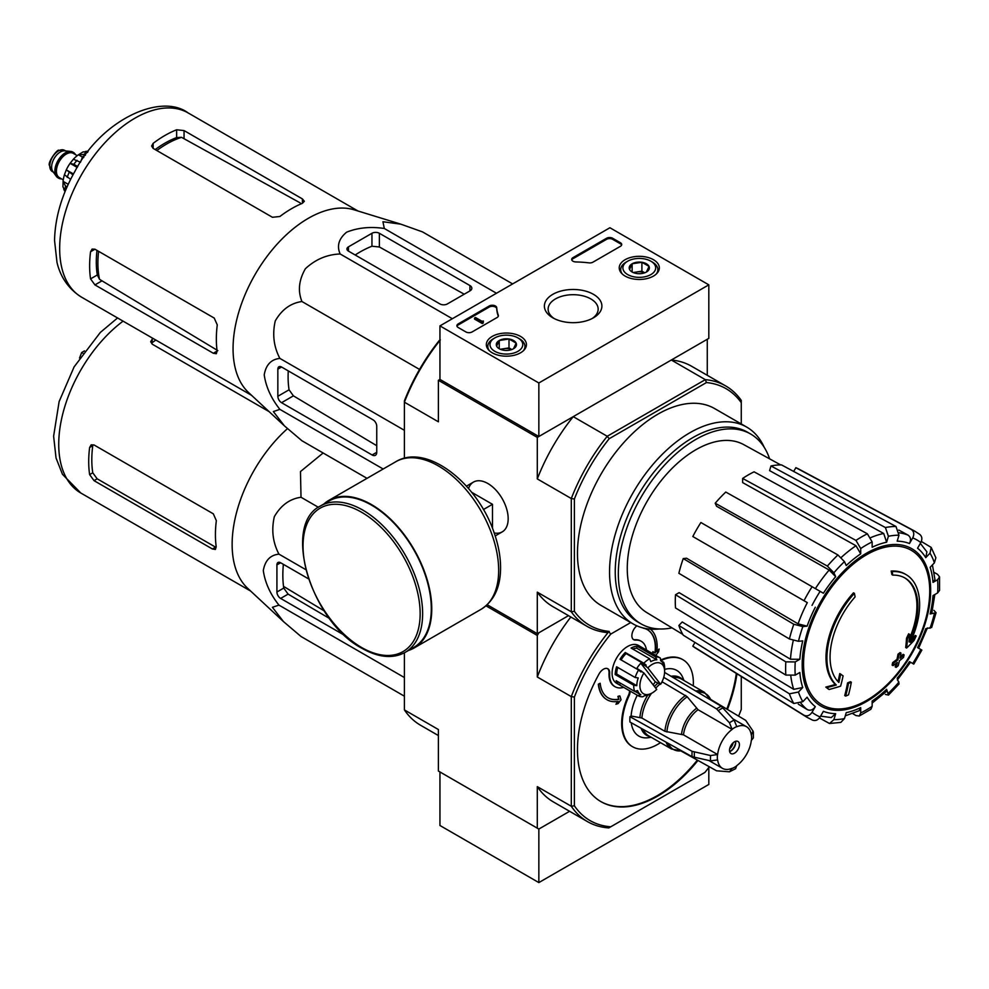 <?xml version="1.0" encoding="UTF-8"?>
<svg xmlns="http://www.w3.org/2000/svg" width="989" height="989" viewBox="0 0 989 989"><rect width="100%" height="100%" fill="white"/><g stroke="black" fill="none" stroke-linecap="round" stroke-linejoin="round"><path stroke-width="1.48" d="M538.844 382.978L439.944 325.888L609.916 227.742L708.816 284.844L538.844 382.978L538.844 436.508L439.944 379.417L439.944 325.888M653.457 259.711A20.052 11.571 180 0 1 659.329 268.031A20.052 11.571 180 0 1 639.277 279.467A20.052 11.571 180 0 1 619.238 268.031A20.052 11.571 180 0 1 631.489 257.227A20.052 11.571 180 0 1 653.457 259.711M520.573 336.433A20.052 11.571 180 0 1 526.432 344.765A20.052 11.571 180 0 1 506.393 356.188A20.052 11.571 180 0 1 486.341 344.765A20.052 11.571 180 0 1 498.604 333.948A20.052 11.571 180 0 1 520.573 336.433M593.474 294.339A28.755 16.603 180 0 1 593.474 317.815A28.755 16.603 180 0 1 552.814 317.815A28.755 16.603 180 0 1 552.814 294.339A28.755 16.603 180 0 1 593.474 294.339M472.087 331.945A4.376 2.522 180 0 1 465.906 331.945L458.179 327.495A4.376 2.522 180 0 1 456.893 325.702A4.376 2.522 180 0 1 458.179 323.922L489.246 305.984A4.376 2.522 180 0 1 493.944 305.416A4.376 2.522 180 0 1 496.713 307.678A76.487 44.159 180 0 0 498.308 315.194A4.376 2.522 180 0 1 498.394 315.714A4.376 2.522 180 0 1 497.121 317.494L472.087 331.945M592.918 262.184A4.376 2.522 180 0 1 588.925 262.864A76.487 44.159 180 0 0 575.907 261.949A4.376 2.522 180 0 1 571.691 259.427A4.376 2.522 180 0 1 572.977 257.647L606.517 238.275A4.376 2.522 180 0 1 612.698 238.275L620.424 242.738A4.376 2.522 180 0 1 621.71 244.518A4.376 2.522 180 0 1 620.424 246.31L592.918 262.184M538.844 436.508L708.816 338.374L708.816 284.844M554.223 318.582A25.009 14.439 180 0 1 548.129 309.137A25.009 14.439 180 0 1 563.569 295.798A25.009 14.439 180 0 1 590.829 298.925A25.009 14.439 180 0 1 598.16 309.137A25.009 14.439 180 0 1 592.065 318.582M456.992 326.234A4.376 2.522 180 0 1 458.179 324.985L489.246 307.047A4.376 2.522 180 0 1 493.944 306.491A4.376 2.522 180 0 1 496.713 308.741L496.713 307.678M498.295 316.245A76.487 44.159 180 0 1 496.713 308.741M483.213 321.957L482.286 322.488L474.559 318.038L475.486 317.494L482.002 321.264L483.361 320.98L483.213 323.032L482.286 323.564L482.286 322.488M483.361 320.98L483.213 322.142M482.286 323.564L474.559 319.101L474.559 318.038M571.79 259.959A4.376 2.522 180 0 1 572.977 258.71L606.517 239.35A4.376 2.522 180 0 1 612.698 239.35L620.424 243.801A4.376 2.522 180 0 1 621.611 245.049M496.639 346.125A10.088 5.823 180 0 1 499.247 340.5A10.088 5.823 180 0 1 509.001 338.992A10.088 5.823 180 0 1 516.134 343.109L513.526 348.734A10.088 5.823 180 0 1 503.772 350.242A10.088 5.823 180 0 1 499.247 348.734A10.088 5.823 180 0 1 496.639 346.125L499.247 340.5L509.001 338.992L516.134 343.109A10.088 5.823 180 0 1 513.526 348.734M493.251 338.819L494.797 337.929A16.393 9.457 180 0 1 517.976 337.929A16.393 9.457 180 0 1 517.976 351.305A16.393 9.457 180 0 1 494.797 351.305A16.393 9.457 180 0 1 494.797 337.929L493.251 338.819A18.581 10.718 180 0 0 487.812 346.397L487.812 348.969M517.976 337.929L519.522 338.819A18.581 10.718 180 0 1 524.961 346.397A18.581 10.718 180 0 1 523.305 350.823M489.468 350.823A18.581 10.718 180 0 1 487.812 346.397M501.027 349.55A8.74 5.044 180 0 1 504.13 348.66L500.286 349.253M511.808 349.537L509.001 347.905L504.13 348.66A8.74 5.044 180 0 1 511.758 349.55M509.001 347.905L509.001 338.992M499.247 348.647L499.247 340.5M629.536 269.404A10.088 5.823 180 0 1 632.144 263.779A10.088 5.823 180 0 1 641.898 262.27A10.088 5.823 180 0 1 649.031 266.387L646.423 272.012A10.088 5.823 180 0 1 636.669 273.52A10.088 5.823 180 0 1 632.144 272.012A10.088 5.823 180 0 1 629.536 269.404L632.144 263.779L641.898 262.27L649.031 266.387A10.088 5.823 180 0 1 646.423 272.012M626.148 262.097L627.694 261.207A16.393 9.457 180 0 1 650.873 261.207A16.393 9.457 180 0 1 650.873 274.583A16.393 9.457 180 0 1 627.694 274.583A16.393 9.457 180 0 1 627.694 261.207L626.148 262.097A18.581 10.718 180 0 0 620.709 269.676L620.709 272.247M650.873 261.207L652.419 262.097A18.581 10.718 180 0 1 657.858 269.676A18.581 10.718 180 0 1 656.202 274.101M622.365 274.101A18.581 10.718 180 0 1 620.709 269.676M633.912 272.828A8.74 5.044 180 0 1 637.015 271.938L633.183 272.531M644.704 272.803L641.898 271.184L637.015 271.938A8.74 5.044 180 0 1 644.643 272.828M641.898 271.184L641.898 262.27M632.144 271.926L632.144 263.779M709.348 766.784A135.493 78.23 -60 0 1 704.897 772.434L608.804 827.917A137.669 79.491 -60 0 1 587.441 821.599A137.669 79.491 -60 0 1 571.296 806.258L537.299 786.638L537.299 828.164L538.844 829.054L439.944 771.964L439.944 825.494L538.844 882.584L708.816 784.45L708.816 767.476M538.844 829.054L569.602 811.301L538.844 829.054L538.844 882.584M487.181 604.749L537.299 633.677L568.502 615.653L538.844 632.787L537.299 635.457L485.982 605.837M906.06 574.609L905.133 574.065A65.558 37.854 -60 0 0 891.2 571.061L892.127 571.593A65.558 37.854 -60 0 1 906.06 574.609A65.558 37.854 -60 0 1 910.263 642.294A236.334 147.818 175.5 0 0 916.185 635.976L915.258 635.445A236.334 147.818 175.5 0 1 911.561 639.45M892.127 571.593A238.905 137.928 60 0 1 892.807 575.128L891.88 574.597A238.905 137.928 60 0 0 891.2 571.061M904.527 577.761A62.06 35.827 -60 0 1 909.311 638.807M892.807 575.128A62.06 35.827 -60 0 1 904.984 578.021A62.06 35.827 -60 0 1 909.052 641.935A235.901 123.81 -124.2 0 0 909.559 634.332L908.631 633.801A234.158 190.605 112.2 0 1 906.517 638.226A236.556 124.157 55.8 0 1 905.689 647.523L906.616 648.055A235.654 147.398 -4.5 0 0 914.034 640.476A228.978 186.389 -67.8 0 0 916.185 635.976M909.559 634.332A234.158 190.605 112.2 0 1 907.445 638.758L906.517 638.226M907.445 638.758A236.556 124.157 55.8 0 1 906.616 648.055M840.687 674.102A235.901 147.546 64.5 0 1 838.857 682.459A62.06 35.827 -60 0 1 855.102 596.899A238.905 137.928 -120 0 0 854.422 593.363L853.495 592.831A65.558 37.854 -60 0 0 835.359 684.462A236.334 124.033 -175.8 0 1 825.79 687.095A228.978 14.674 32.6 0 1 828.213 688.95L829.141 689.494A235.654 123.687 4.2 0 0 840.625 686.168A236.556 147.967 -115.5 0 0 843.073 675.92A234.158 14.996 -147.4 0 0 840.687 674.102L839.76 673.571A235.901 147.546 64.5 0 1 838.017 681.594M835.359 684.462L836.286 685.006A65.558 37.854 -60 0 1 854.422 593.363M836.286 685.006A236.334 124.033 -175.8 0 1 826.717 687.627L825.79 687.095M826.717 687.627A228.978 14.674 32.6 0 1 829.141 689.494M851.331 682.225A236.297 136.42 180 0 1 848.488 683.436L847.561 682.904A237.496 137.125 60 0 1 844.73 695.551L845.657 696.083A232.353 134.145 0 0 0 848.513 694.871A238.015 137.422 -120 0 0 851.331 682.225L850.404 681.693A236.297 136.42 180 0 1 847.561 682.904M848.488 683.436A237.496 137.125 60 0 1 845.657 696.083M896.108 667.402A232.353 134.145 0 0 0 898.197 665.745A237.496 137.125 -120 0 0 899.446 660.763A234.096 135.147 0 0 0 903.513 657.401A236.297 136.42 -120 0 0 904.082 654.879A234.888 135.604 180 0 1 900.015 658.229A237.496 137.125 -120 0 0 901.016 653.111L900.089 652.579A236.297 136.42 180 0 1 898 654.211A238.015 137.422 60 0 1 896.986 659.342A234.888 135.604 180 0 1 892.684 662.568A238.905 137.928 60 0 1 892.115 665.103L893.042 665.634A234.096 135.147 0 0 0 897.344 662.407A238.015 137.422 60 0 1 896.108 667.402L895.181 666.858A238.015 137.422 60 0 0 896.059 663.396M901.016 653.111A236.297 136.42 180 0 1 898.927 654.755L898 654.211M898.927 654.755A238.015 137.422 60 0 1 897.913 659.873L896.986 659.342M897.913 659.873A234.888 135.604 180 0 1 893.611 663.1L892.684 662.568M893.611 663.1A238.905 137.928 60 0 1 893.042 665.634M904.082 654.879L903.155 654.347A234.888 135.604 180 0 1 900.336 656.696M933.925 610.374L936.051 612.71L930.13 613.971L931.799 613.131L934.828 594.537M930.13 613.971A94.511 54.568 -60 0 0 933.01 595.588L937.621 592.93L939.55 590.384L939.55 576.884L937.51 574.288L934.098 572.421M939.55 576.884L937.621 579.727L933.01 582.385L934.939 579.529L932.429 564.904M933.01 582.385A94.511 54.568 -60 0 0 930.13 567.327L934.395 562.828L935.866 557.771M921.34 541.453L931.181 547.412L930.019 553.16L925.753 557.66L926.903 551.887M925.753 557.66A94.511 54.568 -60 0 0 917.557 548.215L920.821 542.565C922.564 538.881 922.069 536.075 919.35 534.134M793.685 471.444L795.861 467.698L911.265 529.461C913.984 531.402 914.466 534.208 912.723 537.905L909.472 543.542C911.203 539.883 910.733 537.076 908.038 535.123L898.803 530.055M909.472 543.542A94.511 54.568 -60 0 0 897.196 541.168L898.964 535.222L895.985 526.494L781.545 464.917A103.363 59.674 -60 0 0 770.975 465.955L885.415 527.545A107.554 62.097 -60 0 1 895.985 526.494M885.415 527.545L888.394 536.273L886.626 542.207L883.696 533.491L769.59 470.616L770.975 465.955M886.626 542.207A94.511 54.568 -60 0 0 872.15 547.238L872.15 541.923L867.39 533.813L754.088 471.827A103.363 59.674 -60 0 0 742.652 478.429L855.955 540.414A107.554 62.097 -60 0 1 867.39 533.813M855.955 540.414L860.714 548.524L860.714 553.84L855.992 545.755L742.652 482.607L742.652 478.429M860.714 553.84A94.511 54.568 -60 0 0 846.238 565.535L844.47 561.628L837.93 554.953L725.778 492.052A103.363 59.674 -60 0 0 715.208 503.216L827.373 566.104A107.554 62.097 -60 0 1 837.93 554.953M827.373 566.104L833.9 572.779L835.668 576.686L829.178 570.023L716.592 506.269L715.208 503.216M835.668 576.686A94.511 54.568 -60 0 0 823.392 593.239L700.892 522.513A103.363 59.674 -60 0 0 692.807 536.52L804.008 600.719A107.554 62.097 -60 0 1 812.093 586.712M804.008 600.719L807.308 602.622A101.063 58.351 -60 0 0 798.086 623.861L807.111 626.161L802.845 626.581L793.796 624.257L683.238 558.575L686.589 558.241L798.086 623.861M683.238 558.575A103.363 59.674 -60 0 0 678.874 573.299L789.42 638.981L798.469 641.305L802.734 640.884A94.511 54.568 -60 0 0 799.854 659.267L795.243 661.925L785.835 661.864L675.512 594.735L679.122 592.646L790.483 659.23A101.063 58.351 -60 0 1 793.252 640.6M675.512 594.735A103.363 59.674 -60 0 0 675.512 607.938L785.835 675.067L795.243 675.128L799.854 672.471A94.511 54.568 -60 0 0 802.734 687.528L798.469 692.028L789.42 693.808L678.874 625.493L682.212 621.97L793.722 689.345A101.063 58.351 -60 0 1 790.841 676.241M678.874 625.493A103.363 59.674 -60 0 0 683.238 635.173L793.796 703.488L802.845 701.696L807.111 697.196A94.511 54.568 -60 0 0 815.307 706.641L812.043 712.29C809.731 715.64 807.049 716.617 804.008 715.232L692.807 646.176L694.983 642.417M812.093 719.905C815.134 721.29 817.816 720.313 820.128 716.951L823.392 711.314A94.511 54.568 -60 0 0 835.668 713.687L833.9 719.633L829.511 723.503L840.835 722.39L844.47 718.583L846.238 712.649A94.511 54.568 -60 0 0 860.714 707.617L860.714 712.933L859.218 716.024L855.955 715.554L852.629 713.539M859.218 716.024L870.901 709.274L872.15 706.331L872.15 701.016A94.511 54.568 -60 0 0 886.626 689.321L888.493 695.082L899.1 683.894L897.196 678.17A94.511 54.568 -60 0 0 909.472 661.616L913.774 664.101L921.859 650.094L917.557 647.61A94.511 54.568 -60 0 0 925.753 628.695L931.663 627.496L936.064 612.71M909.472 661.616L910.51 662.222L897.344 679.987M885.415 694.414L888.493 695.082M886.626 689.321L886.725 691.187L872.15 703.105M860.714 707.617L859.206 710.708L845.286 715.838M829.511 723.503L819.436 717.965M835.668 713.687L831.242 717.569L820.61 716.135M815.307 706.641C813.007 709.978 810.337 710.967 807.308 709.608A101.063 58.351 -60 0 1 800.917 703.179M798.296 704.156L807.308 709.608M804.008 715.232A107.554 62.097 -60 0 0 806.913 717.235L695.749 648.215A103.363 59.674 -60 0 1 692.807 646.176M802.734 687.528L793.722 689.345M799.854 659.267L790.483 659.23M795.861 467.698A103.363 59.674 -60 0 1 799.087 469.219L914.454 530.969A107.554 62.097 -60 0 0 911.265 529.461M439.944 379.417L438.399 380.308L537.299 437.398L573.237 416.653A138.769 80.121 120 0 0 537.299 478.911L537.299 437.398M610.745 826.792A135.493 78.23 -60 0 1 574.386 805.788L571.296 806.258L571.296 696.615A137.669 79.491 -60 0 1 608.804 631.65L607.234 632.552A138.769 80.121 -60 0 1 586.897 626.272A138.769 80.121 -60 0 1 571.296 611.795L571.296 498.53A138.769 80.121 -60 0 1 607.234 436.273L573.237 416.653M609.199 631.415A136.581 78.86 -60 0 1 574.386 611.313L574.386 499.012A136.581 78.86 -60 0 1 609.199 438.708L607.234 436.273L705.318 379.652L671.321 360.021L707.271 339.264L707.271 375.301M404.402 458.253L404.402 400.879A136.581 78.86 -60 0 1 439.215 340.575L440.352 339.919M494.203 532.96A28.755 16.603 -120 0 0 508.173 518.731A28.755 16.603 -120 0 0 487.849 483.51A28.755 16.603 -120 0 0 468.539 488.504M574.386 499.012L571.296 498.53L537.299 478.911M439.944 340.426A138.769 80.121 -60 0 0 404.402 402.189L438.399 421.809L438.399 380.308M537.299 633.677L537.299 592.164A138.769 80.121 120 0 0 552.9 606.64L586.897 626.272M574.386 611.313L571.296 611.795L537.299 592.164M609.199 438.708L706.455 382.558L705.318 379.652A138.769 80.121 -60 0 1 725.666 385.92A138.769 80.121 -60 0 1 741.268 400.397L741.268 423.947M659.342 628.967A113.636 65.608 -60 0 1 633.084 623.923L601.003 605.404A113.636 65.608 -60 0 1 601.003 474.188A113.636 65.608 -60 0 1 714.639 408.581L746.72 427.1A113.636 65.608 -60 0 1 764.213 447.312M706.455 382.558A136.581 78.86 -60 0 1 741.268 402.659M725.666 385.92L691.67 366.289A138.769 80.121 120 0 0 671.321 360.021M633.084 623.923A113.636 65.608 -60 0 1 633.084 492.707A113.636 65.608 -60 0 1 746.72 427.1M672.001 627.867A109.618 63.284 -60 0 1 641.033 623.861A109.618 63.284 -60 0 1 641.033 497.294A109.618 63.284 -60 0 1 750.639 434.01A109.618 63.284 -60 0 1 769.59 458.822M682.806 634.419L646.757 612.562A96.971 55.99 -60 0 1 627.483 574.733A96.971 55.99 -60 0 1 666.697 474.09A96.971 55.99 -60 0 1 743.716 444.617L780.667 464.917M641.033 623.861L637.942 622.081A109.618 63.284 -60 0 1 637.942 495.514A109.618 63.284 -60 0 1 747.548 432.218L750.639 434.01M348.462 251.119L439.944 303.932A5.242 3.029 0 0 0 447.362 303.932L469.923 290.914A6.552 3.783 0 0 0 471.84 288.232A6.552 3.783 0 0 0 469.923 285.561L379.368 233.28A5.242 3.029 0 0 0 371.951 233.28L348.462 246.842A5.242 3.029 0 0 0 346.929 248.981A5.242 3.029 0 0 0 348.462 251.119L348.462 246.842M512.623 283.917L422.526 231.896L400.879 224.182L382.941 221.734L384.301 228.484C370.467 226.432 357.882 227.668 346.583 232.205C338.745 238.745 336.606 246.001 340.167 253.975L452.332 318.73M384.301 228.484L496.466 293.251M340.167 253.975C327.025 254.482 315.442 259.39 305.403 268.711C298.851 280.06 297.689 291.001 301.942 301.521C290.679 303.116 281.791 309.582 275.263 320.931C272.21 334.307 273.755 346.793 279.875 358.401C271.171 359.316 265.954 364.793 264.224 374.856C265.967 386.934 271.184 398.431 279.875 409.359L273.347 411.572L284.424 425.876L301.942 440.76L367.018 478.342M279.875 409.359L383.176 469.009M279.875 358.401L404.402 430.302M301.942 301.521L419.559 369.429M281.556 402.696L372.111 454.977A6.552 3.783 -120 0 0 375.387 455.299A6.552 3.783 -120 0 0 376.747 452.307L376.747 426.247A5.242 3.029 -120 0 0 373.038 419.831L281.556 367.018A5.242 3.029 -120 0 0 278.935 366.758A5.242 3.029 -120 0 0 277.847 369.157L277.847 396.28A5.242 3.029 -120 0 0 281.556 402.696L293.412 395.847L289.06 389.802A101.978 58.883 120 0 1 288.281 370.887M85.425 155.149L82.594 156.781L80.455 162.32M82.594 156.781L83.768 157.461M156.806 150.526A97.194 56.113 -60 0 1 181.519 137.323L176.635 137.57A97.021 56.014 120 0 0 155.174 149.586M181.519 137.323L300.211 202.906M96.984 250.39A97.021 56.014 120 0 0 97.305 274.979L99.53 279.331A97.194 56.113 -60 0 1 98.603 251.33M217.84 350.625L99.53 279.331M153.147 148.412L272.445 217.283L279.862 216.504A106.429 61.442 -60 0 1 302.411 203.314L304.34 201.274L302.411 198.913L184.053 130.573L176.635 129.782A106.429 61.442 120 0 0 153.147 143.343L151.614 146.026L153.147 148.412L153.147 143.343M94.944 284.906L213.315 353.246L216.319 353.728L217.123 351.033A106.429 61.442 -60 0 1 217.271 324.911L214.242 318.087L94.944 249.216L92.113 249.08L90.555 251.75A106.429 61.442 120 0 0 90.555 278.873L94.944 284.906L101.595 281.061M283.93 425.418L248.573 392.534A106.429 61.442 -60 0 1 235.629 324.676A106.429 61.442 -60 0 1 354.074 209.804L400.421 224.033M355.187 255.001A101.978 58.883 120 0 1 371.951 246.224L379.368 246.978L464.212 294.203M376.747 445.705L293.412 395.847M492.485 528.336L492.485 504.316L471.679 492.299M483.411 509.545L492.485 504.316M405.119 652.406L413.773 647.412A84.572 48.832 -120 0 0 413.773 549.748A84.572 48.832 -120 0 0 329.201 500.929L320.547 505.923C281.593 524.442 310.991 621.834 361.962 648.302C378.466 657.623 392.856 658.983 405.119 652.406A84.572 48.832 -120 0 0 405.119 554.755A84.572 48.832 -120 0 0 320.547 505.923M408.494 650.453A85.227 49.203 -120 0 0 414.107 647.98A85.227 49.203 -120 0 0 414.107 549.563A85.227 49.203 -120 0 0 328.88 500.36A85.227 49.203 -120 0 0 323.935 503.97M73.112 152.269A14.86 8.58 120 0 0 72.803 152.071A14.86 8.58 120 0 0 70.639 151.404L64.619 150.847A12.239 7.071 120 0 0 55.965 155.842A12.239 7.071 120 0 0 51.626 167.005A12.239 7.071 120 0 0 52.8 171.332L56.286 176.277A14.86 8.58 120 0 0 57.943 177.81A14.86 8.58 120 0 0 58.264 177.983M70.639 151.404A14.86 8.58 120 0 0 60.131 157.461A14.86 8.58 120 0 0 54.865 171.01A14.86 8.58 120 0 0 56.286 176.277M75.498 154.643A14.86 8.58 120 0 0 73.421 152.43A14.86 8.58 120 0 0 61.973 156.41A14.86 8.58 120 0 0 55.483 171.369A14.86 8.58 120 0 0 58.561 178.168A14.86 8.58 120 0 0 61.516 178.861M63.679 188.701A24.478 14.13 120 0 0 64.47 190.778L65.225 191.211M64.409 174.855A24.478 14.13 120 0 0 63.098 181.358L62.925 186.933L65.459 190.234A28.409 16.405 -60 0 1 65.459 185.944L63.098 181.358L68.229 184.313M70.615 179.343L64.421 174.732L66.288 169.898L73.458 173.953M72.963 174.855L66.325 169.836A24.478 14.13 120 0 1 70.095 163.321L73.371 159.217L80.468 162.27M77.216 167.438L70.095 163.321L73.854 164.31A28.409 16.405 -60 0 1 77.068 160.317M87.452 152.454L83.2 151.836L78.452 154.766A24.478 14.13 120 0 0 73.47 159.142M82.483 157.09L78.452 154.766L83.608 154.519A28.409 16.405 -60 0 1 87.316 152.368M88.046 151.676L87.304 151.243A24.478 14.13 120 0 0 85.103 151.589M67.067 186.872L65.459 185.944M77.748 166.56L73.854 164.31M85.066 155.36L83.608 154.519M660.627 684.314L647.832 667.872A17.481 10.088 -60 0 1 664.62 671.506A17.481 10.088 -60 0 1 660.627 684.314L655.274 681.804A19.669 11.361 120 0 1 653.136 684.833M647.832 667.872L645.458 665.918A19.669 11.361 -60 0 1 646.2 665.164L643.814 663.211A21.857 12.622 -60 0 1 649.612 658.761L650.799 661.641A19.669 11.361 -60 0 1 656.82 659.799L655.633 656.919A21.857 12.622 -60 0 1 660.096 657.932A21.857 12.622 -60 0 1 660.405 658.118L660.615 660.751A19.669 11.361 -60 0 1 663.866 664.929L663.668 662.309A21.857 12.622 -60 0 1 664.62 667.934L664.62 671.506M404.402 696.194L301.015 636.496L283.497 621.611L272.42 607.308L278.947 605.107C270.281 594.216 265.077 582.719 263.297 570.604C265.04 560.528 270.257 555.039 278.947 554.137C272.816 542.504 271.283 530.017 274.336 516.666C280.888 505.305 289.777 498.839 301.015 497.257L300.471 471.568L323.119 452.987M283.151 621.29L247.646 588.27A106.429 61.442 -60 0 1 234.702 520.412A106.429 61.442 -60 0 1 287.465 428.645M308.494 578.837L280.629 562.753A5.242 3.029 -120 0 0 278.008 562.494A5.242 3.029 -120 0 0 276.92 564.892L276.92 592.015A5.242 3.029 -120 0 0 280.629 598.432L344.802 635.482M283.373 564.336A108.11 62.418 120 0 0 283.744 588.072L288.096 594.129L329.522 618.484M739.413 744.655A6.997 4.043 -60 0 1 736.36 751.689A6.997 4.043 -60 0 1 730.97 753.569A6.997 4.043 -60 0 1 730.97 745.496A6.997 4.043 -60 0 1 737.967 741.453A6.997 4.043 -60 0 1 739.413 744.655M663.73 677.329L716.592 708.915L729.474 722.811L732.144 729.412A24.033 13.883 -60 0 0 717.631 754.558L683.498 734.852L664.917 731.316L641.886 718.014L631.106 716.011L629.956 716.679A39.56 22.834 -60 0 0 629.956 722.032L692.102 756.684L710.584 760.887L717.631 759.911A24.033 13.883 -60 0 0 722.452 768.329A24.033 13.883 -60 0 0 732.144 768.292L729.474 771.791L735.593 768.7L736.78 765.622A24.033 13.883 -60 0 0 751.306 740.464L753.358 737.893L753.383 732.107L753 731.044L751.306 735.111A24.033 13.883 -60 0 0 746.485 726.692L733.022 718.916M732.144 729.252A24.231 13.994 -60 0 1 736.78 726.569L736.78 726.73A24.033 13.883 -60 0 1 746.485 726.692M717.631 754.558L710.584 755.534L692.102 751.331L629.956 716.679M753 731.044L745.706 720.375L710.559 699.359M680.815 750.886L716.592 770.814L729.474 771.791M736.78 726.569L734.11 720.14L721.228 706.245L664.596 672.409M666.883 731.959A32.192 18.593 -60 0 1 687.207 696.751L662.63 682.089A32.785 18.927 -60 0 0 661.406 682.966M687.207 696.751L698.024 709.706L732.144 729.412M631.254 722.761A37.916 21.894 120 0 0 648.252 737.707L651.232 737.299M637.287 695.23A37.916 21.894 120 0 0 631.106 716.011M684.005 680.531L682.867 677.749A37.916 21.894 120 0 0 664.62 669.392M649.476 694.513A21.857 12.622 -60 0 1 649.167 694.698A21.857 12.622 -60 0 1 648.722 694.946L650.626 693.858A19.669 11.361 -60 0 1 644.618 695.7L642.702 696.788A21.857 12.622 -60 0 1 638.239 695.774L616.604 683.288A21.857 12.622 -60 0 1 616.604 658.056A21.857 12.622 -60 0 1 638.461 645.434L660.096 657.932M623.676 687.367A26.221 15.144 120 0 1 615.047 686.712A26.221 15.144 120 0 1 609.657 673.249A8.74 5.044 120 0 0 607.852 668.762A8.74 5.044 120 0 0 598.963 674.09A113.636 65.608 120 0 0 601.003 801.671A113.636 65.608 120 0 0 697.974 760.442M727.422 709.447A113.636 65.608 120 0 0 736.941 673.793M636.829 625.814A113.636 65.608 120 0 0 636.397 626.21A8.74 5.044 120 0 0 633.677 639.698A8.74 5.044 120 0 0 635.581 640.106L634.963 639.747A8.74 5.044 120 0 1 633.38 639.5M660.479 742.652A50.266 29.015 120 0 1 632.688 746.794A50.266 29.015 120 0 1 629.029 695.836A8.74 5.044 120 0 0 630.203 691.138M693.264 685.871A50.266 29.015 120 0 0 682.954 659.737A50.266 29.015 120 0 0 660.8 660.652M646.46 650.057A26.221 15.144 120 0 0 641.268 641.292A26.221 15.144 120 0 0 635.581 640.106M741.268 676.476L741.268 709.447A135.493 78.23 -60 0 1 738.598 716.123M574.386 805.788L574.386 697.084A135.493 78.23 -60 0 1 610.745 634.085L630.722 622.563M608 697.777A39.337 22.71 120 0 0 618.718 699.174L617.902 696.404L619.633 695.897L618.212 696.577L618.718 699.174M619.027 699.347A39.337 22.71 120 0 1 608.161 697.863A39.337 22.71 120 0 1 600.175 683.275L598.642 684.363A41.526 23.971 120 0 0 607.061 699.767A41.526 23.971 120 0 0 618.15 701.399L615.937 704.23L617.643 701.485M598.642 684.363L598.333 684.178A41.526 23.971 120 0 0 606.752 699.582A41.526 23.971 120 0 0 606.912 699.668M598.333 684.178L600.175 683.275M609.657 673.249L609.039 672.903A8.74 5.044 120 0 0 607.543 668.601M600.694 801.498A113.636 65.608 120 0 0 697.356 760.096M726.816 709.076A113.636 65.608 120 0 0 736.323 673.41M640.959 641.119A26.221 15.144 120 0 0 640.649 640.946A26.221 15.144 120 0 0 634.963 639.747M629.029 695.836L628.411 695.477A50.266 29.015 120 0 0 632.07 746.435A50.266 29.015 120 0 0 632.391 746.608M682.645 659.564A50.266 29.015 120 0 0 682.336 659.379A50.266 29.015 120 0 0 660.565 660.108M628.411 695.477A8.74 5.044 120 0 0 629.585 690.779M609.039 672.903A26.221 15.144 120 0 0 614.429 686.366A26.221 15.144 120 0 0 614.738 686.539M656.956 651.195L659.107 649.019L656.881 651.862A41.526 23.971 120 0 0 650.428 629.115M652.517 653.556L652.876 651.677L654.99 652.789A39.337 22.71 120 0 0 647.338 629.647M537.299 828.164L438.399 771.061L438.399 729.536L404.402 709.904L404.402 652.802M574.386 697.084L571.296 696.615L537.299 676.995L537.299 635.457M404.402 709.904A137.669 79.491 120 0 0 420.56 725.246L438.399 735.556M537.299 786.638A137.669 79.491 120 0 0 553.444 801.968L587.441 821.599M570.838 617A137.669 79.491 120 0 0 537.299 676.995M608.804 631.65L610.745 634.085M654.99 652.789L655.299 652.975A39.337 22.71 120 0 0 647.498 629.733A39.337 22.71 120 0 0 643.27 628.176M655.299 652.975L652.876 651.677M653.185 651.862L652.827 653.729M655.744 655.41L658.587 651.776L659.107 649.019M615.937 704.23L618.063 703.612L621.043 699.779L619.942 696.071M643.888 672.965L656.696 689.407A17.481 10.088 -60 0 1 652.258 692.918A17.481 10.088 -60 0 1 640.748 690.47A17.481 10.088 -60 0 1 643.888 672.965L636.879 668.329A19.669 11.361 120 0 1 640.823 663.236L655.274 681.804M638.239 695.774A21.857 12.622 -60 0 1 637.93 695.588L640.823 694.748A19.669 11.361 -60 0 1 637.559 690.557L634.678 691.41A21.857 12.622 -60 0 1 633.726 685.253L636.805 685.674A19.669 11.361 -60 0 1 638.214 677.91L635.136 677.49A21.857 12.622 -60 0 1 638.56 669.998L640.946 671.964A19.669 11.361 -60 0 1 641.515 671.012M637.93 695.588L619.386 684.883A21.857 12.622 120 0 1 616.135 680.704L634.678 691.41M633.726 685.253L615.183 674.547A21.857 12.622 120 0 1 616.592 666.784L635.136 677.49M638.56 669.998L620.016 659.292A21.857 12.622 120 0 1 625.271 652.505L626.111 653.568A19.669 11.361 120 0 0 621.117 659.923M643.814 663.211L625.271 652.505M649.612 658.761L631.069 648.055A21.857 12.622 120 0 1 637.089 646.213L636.731 648.191A19.669 11.361 120 0 0 632.775 649.044M655.633 656.919L637.089 646.213M663.668 662.309L660.59 660.528M617.766 667.464A19.669 11.361 120 0 0 616.716 674.078L615.183 674.547M636.805 685.674L616.716 674.078M646.2 665.164L626.111 653.568M645.458 665.918L640.823 663.236M656.82 659.799L636.731 648.191M640.823 694.748L634.913 691.336M620.622 683.288L619.386 684.883M735.581 741.305A6.997 4.043 -60 0 1 735.705 742.516A6.997 4.043 -60 0 1 730.76 751.084A6.997 4.043 -60 0 1 729.647 751.578M735.68 742.022A8.308 4.797 -60 0 1 730.315 751.319M733.183 742.739A6.997 4.043 -60 0 1 729.697 748.784M324.157 610.856L283.509 586.366M89.628 474.609A106.429 61.442 120 0 1 89.628 447.485L91.186 444.827L94.017 444.951L213.315 513.823L216.344 520.647A106.429 61.442 -60 0 0 216.208 546.781L215.392 549.464L212.388 548.982L94.017 480.642L89.628 474.609L92.768 472.804L97.182 478.812L215.553 547.152L212.388 548.982M269.132 411.647L152.219 344.16L150.687 341.761L152.219 339.079A106.429 61.442 120 0 1 153.06 338.448M155.817 340.043A102.052 58.92 120 0 0 152.219 342.701L152.219 339.079M89.628 447.485L92.768 445.68A102.052 58.92 120 0 0 92.768 472.804M84.498 350.897L81.667 352.529L82.841 353.197M81.667 352.529L79.528 358.055M278.947 605.107L404.402 677.539M278.947 554.137L305.762 569.627M301.015 497.257L318.396 507.295M458.179 324.985L458.179 323.922M489.246 307.047L489.246 305.984M498.308 316.233L498.308 315.194M620.424 243.801L620.424 242.738M612.698 239.35L612.698 238.275M606.517 239.35L606.517 238.275M572.977 258.71L572.977 257.647M866.648 700.397A89.22 51.515 -60 0 1 803.562 663.978A89.22 51.515 -60 0 1 866.648 554.705A89.22 51.515 -60 0 1 929.734 591.138A89.22 51.515 -60 0 1 866.648 700.397M930.661 590.346A90.84 52.442 -60 0 1 834.308 710.201A90.84 52.442 -60 0 1 834.308 581.73A90.84 52.442 -60 0 1 930.661 590.346M934.395 613.551A101.002 58.314 -60 0 1 930.019 628.275M937.621 579.727A101.002 58.314 -60 0 1 937.621 592.93M930.019 553.16A101.002 58.314 -60 0 1 934.395 562.828M912.723 537.905A101.002 58.314 -60 0 1 920.821 542.565M888.394 536.273A101.002 58.314 -60 0 1 898.964 535.222M860.714 548.524A101.002 58.314 -60 0 1 872.15 541.923M833.9 572.779A101.002 58.314 -60 0 1 844.47 561.628M812.043 605.367A101.002 58.314 -60 0 1 820.128 591.36M807.111 626.161A94.511 54.568 -60 0 1 815.307 607.246M798.469 641.305A101.002 58.314 -60 0 1 802.845 626.581M795.243 675.128A101.002 58.314 -60 0 1 795.243 661.925M802.845 701.696A101.002 58.314 -60 0 1 798.469 692.028M820.128 716.951A101.002 58.314 -60 0 1 812.043 712.29M844.47 718.583A101.002 58.314 -60 0 1 833.9 719.633M872.15 706.331A101.002 58.314 -60 0 1 860.714 712.933M898.964 682.076A101.002 58.314 -60 0 1 888.394 693.227M920.821 649.489A101.002 58.314 -60 0 1 912.723 663.495M870.913 537.559A101.063 58.351 -60 0 1 883.696 533.491M841.243 557.462A101.063 58.351 -60 0 1 855.992 545.755M815.393 588.616A101.063 58.351 -60 0 1 829.178 570.023M899.285 532.824A101.063 58.351 -60 0 1 908.038 535.123M789.42 638.981A107.554 62.097 -60 0 1 793.796 624.257M785.835 675.067A107.554 62.097 -60 0 1 785.835 661.864M793.796 703.488A107.554 62.097 -60 0 1 789.42 693.808M81.704 297.256A106.429 61.442 -60 0 1 81.704 174.373A106.429 61.442 -60 0 1 188.12 112.919C161.059 92.645 101.682 119.484 75.028 171.146C61.899 194.301 55.075 217.395 54.543 240.438L56.979 262.308C59.204 271.95 65.113 286.971 81.704 297.256L251.589 395.34M302.411 203.314L302.411 198.913M184.053 138.25L184.053 130.573M176.635 137.57L176.635 129.782M90.555 251.75L94.944 249.216M90.555 278.873L97.305 274.979M213.315 353.246L217.135 351.033M469.923 290.914L469.923 285.561M379.368 246.978L379.368 233.28M371.951 246.224L371.951 233.28M372.111 454.977L376.747 452.307M277.847 369.157L281.556 367.018M277.847 396.28L289.06 389.802M361.603 647.498A82.829 47.818 -120 0 0 412.314 575.351A82.829 47.818 -120 0 0 310.88 516.777A82.829 47.818 -120 0 0 361.603 647.498M414.107 647.98L481.013 609.348A85.227 49.203 -120 0 0 481.013 510.93A85.227 49.203 -120 0 0 395.785 461.727L328.88 500.36M49.771 165.929A12.239 7.071 120 0 0 52.306 171.53L49.45 165.484C47.336 162.505 57.832 148.325 58.944 150.34L64.545 150.328A12.239 7.071 120 0 0 55.112 153.604A12.239 7.071 120 0 0 49.771 165.929M74.756 154.21A14.427 8.332 120 0 0 63.284 155.52A14.427 8.332 120 0 0 55.792 171.184A14.427 8.332 120 0 0 60.762 178.428M77.253 155.656L73.297 153.369A13.982 8.073 120 0 0 62.517 157.115A13.982 8.073 120 0 0 56.41 171.184A13.982 8.073 120 0 0 59.315 177.587L63.271 179.874M67.215 177.39A28.409 16.405 -60 0 1 69.069 172.605M280.629 598.432L288.096 594.129M276.92 592.015L283.744 588.072M276.92 564.892L280.629 562.753M736.78 765.783A24.231 13.994 -60 0 1 732.144 768.453M751.442 735.037A24.231 13.994 -60 0 1 751.442 740.39M717.495 759.997A24.231 13.994 -60 0 1 717.495 754.644M683.498 734.852A24.033 13.883 -60 0 1 698.024 709.706M681.545 734.209A24.626 14.217 -60 0 1 696.479 708.334M697.875 692.288A32.192 18.593 -60 0 1 710.794 699.903L710.844 700.039M681.545 750.787L681.409 750.812A32.192 18.593 -60 0 1 668.354 743.431M695.687 690.977A32.785 18.927 -60 0 1 704.366 692.288L710.794 699.903M664.917 731.316A32.785 18.927 -60 0 1 685.661 695.378M681.409 750.812L671.593 749.056A32.785 18.927 -60 0 1 666.116 742.195M673.274 677.589A32.785 18.927 -60 0 1 681.334 678.986L704.366 692.288M641.886 718.014A32.785 18.927 -60 0 1 651.479 693.363M655.719 688.159A32.785 18.927 -60 0 1 659.688 684.351M671.593 749.056L648.561 735.767A32.785 18.927 -60 0 1 643.32 729.486M671.098 676.291A33.366 19.261 -60 0 1 682.904 679.888M639.92 717.359A33.366 19.261 -60 0 1 647.733 695.156M654.409 686.477A33.366 19.261 -60 0 1 657.796 683.263M650.119 736.669A33.366 19.261 -60 0 1 641.095 728.25M716.592 708.915A38.052 21.968 -60 0 1 721.228 706.245M718.471 710.51A37.434 21.61 -60 0 1 723.107 707.827M729.474 722.811A30.177 17.419 -60 0 1 734.11 720.14M692.102 756.684A38.052 21.968 -60 0 1 692.102 751.331M694.414 757.512A37.434 21.61 -60 0 1 694.414 752.159M710.584 760.887A30.177 17.419 -60 0 1 710.584 755.534M250.662 591.076L80.777 492.992A106.429 61.442 -60 0 1 62.554 414.737A106.429 61.442 -60 0 1 123.081 321.141M94.017 480.642L97.182 478.812M524.961 346.397L524.961 348.969M657.858 269.676L657.858 272.247M918.608 648.215L927.41 627.916M926.916 551.887L920.339 543.394M931.181 547.412L935.878 557.771M919.943 534.517L914.454 530.969M806.913 717.235L812.723 720.227M358.018 211.016L188.12 112.919M473.471 482.088L466.449 486.143M502.227 531.884L495.205 535.939M481.013 609.348C493.696 601.287 500.224 587.849 500.57 569.034C500.718 557.672 498.629 545.755 494.302 533.256C477.959 483.559 426.815 442.701 395.785 461.727M52.306 171.53L53.369 172.135M64.545 150.328L65.595 150.946M57.943 177.81L58.561 178.168M72.803 152.071L73.421 152.43M722.452 768.329L708.977 760.553M641.268 641.292L640.649 640.946M682.954 659.737L682.336 659.379M632.688 746.794L632.07 746.435M615.047 686.712L614.429 686.366M652.258 692.918L649.167 694.698M80.777 492.992L62.48 474.324L56.052 458.043L53.616 436.174L59.13 401.571L74.101 366.882L100.309 332.452L117.555 317.964"/></g></svg>
